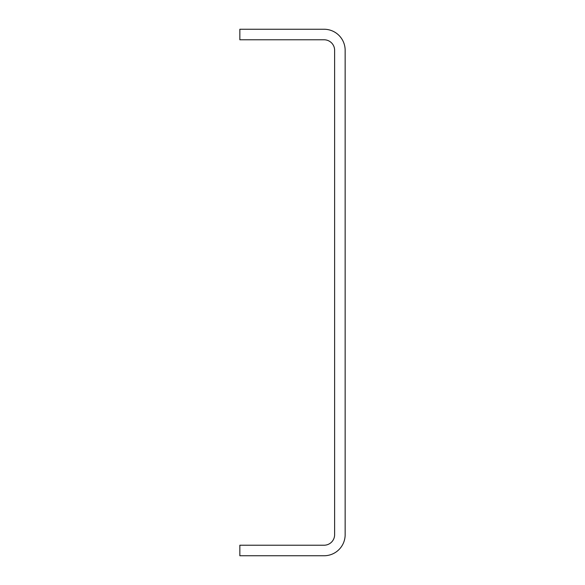 <?xml version="1.0" encoding="UTF-8"?>
<svg xmlns="http://www.w3.org/2000/svg" width="585" height="585" viewBox="0 0 585 585"><rect width="100%" height="100%" fill="white"/><g stroke="black" fill="none" stroke-linecap="round" stroke-linejoin="round"><path stroke-width="0.88" d="M334.62 50.31L334.62 534.69A10.53 10.53 0 0 1 324.09 545.22L239.85 545.22L239.85 555.75L324.09 555.75A21.06 21.06 0 0 0 345.15 534.69L345.15 50.31A21.06 21.06 0 0 0 324.09 29.25L239.85 29.25L239.85 39.78L324.09 39.78A10.53 10.53 0 0 1 334.62 50.31"/></g></svg>
